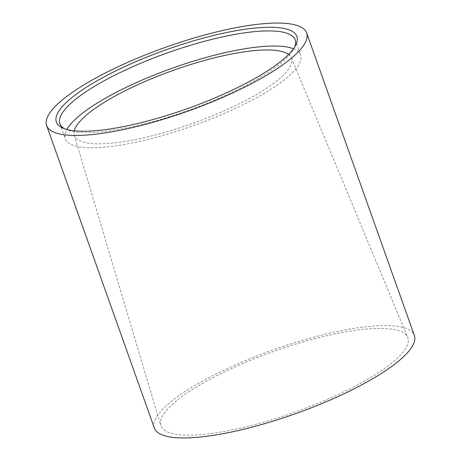 <?xml version="1.0" encoding="UTF-8"?>
<svg xmlns="http://www.w3.org/2000/svg" width="461" height="461" viewBox="0 0 461 461"><rect width="100%" height="100%" fill="white"/><g stroke="black" fill="none" stroke-linecap="round" stroke-linejoin="round"><path stroke-width="0.35" stroke-dasharray="2.31 1.73" d="M188.203 392.236A131.103 32.137 160.4 0 1 320.003 337.366A131.103 32.137 160.4 0 1 407.72 337.389A131.103 32.137 160.4 0 1 380.509 371.266A131.103 32.137 160.4 0 1 247.188 426.517A131.103 32.137 160.4 0 1 160.722 425.336A131.103 32.137 160.4 0 1 188.203 392.236M288.557 54.473A115.233 28.248 160.4 0 1 291.352 57.902A115.233 28.248 160.4 0 1 267.438 87.676A115.233 28.248 160.4 0 1 150.257 136.243A115.233 28.248 160.4 0 1 74.256 135.206A115.233 28.248 160.4 0 1 74.256 130.786M154.349 428.044A138.006 33.826 160.4 0 1 183.144 392.789A138.006 33.826 160.4 0 1 322.683 334.83A138.006 33.826 160.4 0 1 414.364 335.458M293.467 48.78A124.896 30.61 160.4 0 1 300.584 54.997A124.896 30.61 160.4 0 1 274.526 86.904A124.896 30.61 160.4 0 1 148.24 139.36A124.896 30.61 160.4 0 1 65.266 138.79A124.896 30.61 160.4 0 1 66.851 129.472M294.7 46.936A124.896 30.61 160.4 0 1 293.974 48.526A124.896 30.61 160.4 0 1 269.138 71.778A124.896 30.61 160.4 0 1 157.529 120.321A124.896 30.61 160.4 0 1 66.298 129.599A124.896 30.61 160.4 0 1 64.73 128.826M291.352 57.902L407.72 337.389M74.256 135.206L160.722 425.336M295.196 39.871L300.584 54.997M59.884 123.663L65.266 138.79M66.298 129.599L62.944 128.129M293.974 48.526L295.645 45.27"/><path stroke-width="0.69" d="M74.256 130.786A115.233 28.248 160.4 0 1 98.412 106.111A115.233 28.248 160.4 0 1 206.447 59.918A115.233 28.248 160.4 0 1 288.557 54.473M306.651 32.956L414.364 335.458A138.006 33.826 160.4 0 1 385.575 370.713A138.006 33.826 160.4 0 1 246.036 428.672A138.006 33.826 160.4 0 1 154.349 428.044L46.636 125.542A138.006 33.826 160.4 0 1 75.425 90.287A138.006 33.826 160.4 0 1 214.964 32.328A138.006 33.826 160.4 0 1 306.651 32.956A138.006 33.826 160.4 0 1 277.856 68.211A138.006 33.826 160.4 0 1 138.317 126.17A138.006 33.826 160.4 0 1 46.636 125.542M66.851 129.472A124.896 30.61 160.4 0 1 91.324 106.883A124.896 30.61 160.4 0 1 201.935 58.628A124.896 30.61 160.4 0 1 293.467 48.78M64.73 128.826A124.896 30.61 160.4 0 1 59.884 123.663A124.896 30.61 160.4 0 1 85.942 91.762A124.896 30.61 160.4 0 1 212.221 39.306A124.896 30.61 160.4 0 1 295.196 39.871A124.896 30.61 160.4 0 1 294.7 46.936M270.267 69.041A127.657 31.29 160.4 0 1 156.187 118.65A127.657 31.29 160.4 0 1 62.944 128.129A127.657 31.29 160.4 0 1 83.02 89.457A127.657 31.29 160.4 0 1 226.512 32.552A127.657 31.29 160.4 0 1 295.645 45.27A127.657 31.29 160.4 0 1 270.267 69.041"/></g></svg>
